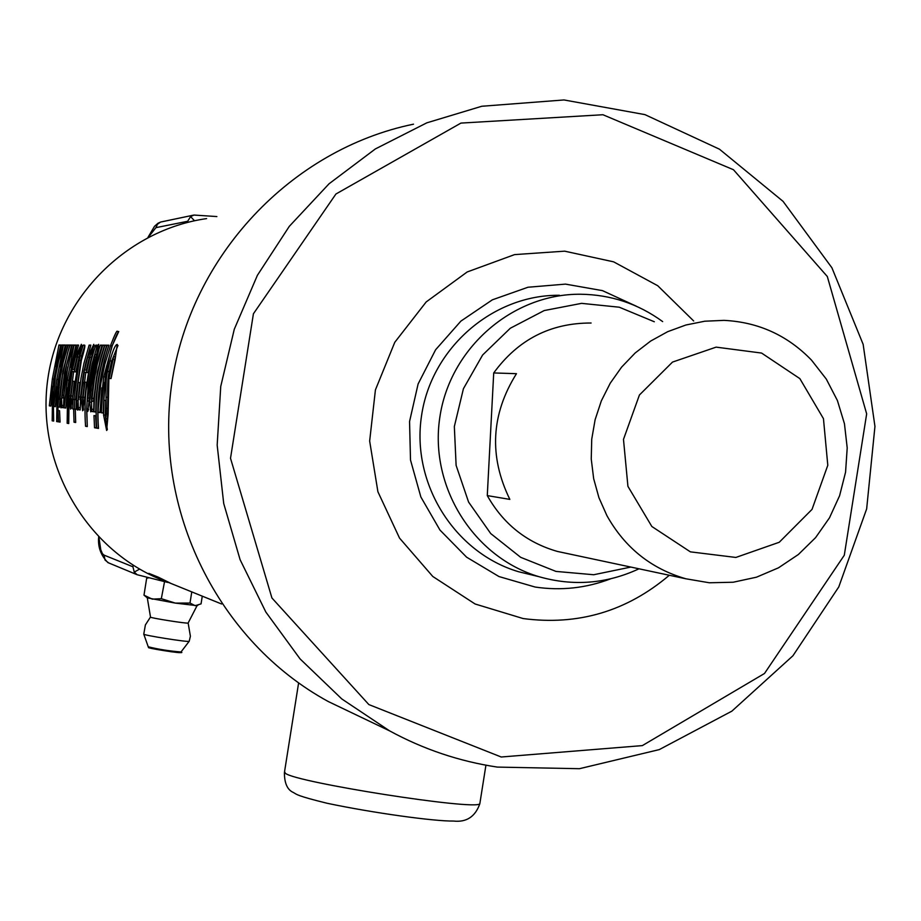 <?xml version="1.0" encoding="UTF-8"?>
<svg xmlns="http://www.w3.org/2000/svg" width="921" height="921" viewBox="0 0 921 921"><rect width="100%" height="100%" fill="white"/><g stroke="black" fill="none" stroke-linecap="round" stroke-linejoin="round"><path stroke-width="1.38" d="M50.885 405.862L53.879 379.164L60.602 345.502M60.406 345.502L58.956 345.007L60.751 345.018L55.778 366.685L61.684 345.018L63.215 345.03L58.633 360.894L55.41 377.103L53.291 399.035L53.683 421.058L52.175 420.816L52.681 386.406L50.874 406.057L49.331 405.85L52.359 378.945L58.956 345.007M53.879 379.164L52.359 378.945M50.851 405.862L49.331 405.85M54.189 386.555L52.681 386.406M53.66 420.701L52.175 420.816M63.065 345.49L61.684 345.018M57.252 366.995L55.778 366.685M58.702 386.97L57.16 386.808L55.329 406.656L53.752 406.449L55.295 406.449L58.357 379.51L65.161 345.525M64.931 345.525L63.468 345.03L65.299 345.03L60.291 366.903L66.254 345.041L67.82 345.041L63.181 361.067L59.163 382.94L57.793 399.564L58.184 421.795L56.653 421.553L57.16 386.808M58.357 379.51L56.826 379.279L63.468 345.03M53.752 406.449L56.826 379.279M58.161 421.438L56.653 421.553M67.659 345.513L66.254 345.041M61.788 367.226L60.291 366.903M58.53 421.853L58.011 410.513L59.554 410.731L60.072 422.106L58.53 421.853L60.049 421.737M59.692 399.622L60.59 387.177M69.582 345.525L68.166 345.041L69.743 345.053L62.904 371.267L60.395 389.157L59.531 407.209L57.988 407.013L58.84 389.019L60.567 375.607L63.215 362.356L68.166 345.041M59.531 407.013L57.988 407.013M61.868 406.057L61.603 398.758L64.424 373.419M63.526 407.543L63.526 405.447L61.96 405.424L60.97 407.865L60.038 398.689L62.501 375.365L67.717 352.513L70.065 345.053L71.654 345.053L64.447 373.258L61.926 397.884L66.393 366.19L72.206 345.064L73.818 345.064L69.915 358.165L66.139 375.987L64.01 394.084L63.526 407.75L61.949 407.531L61.96 405.424M63.491 397.953L61.926 397.884L63.491 397.953L67.878 366.742M71.493 345.536L70.065 345.053M63.514 407.543L61.949 407.531M73.657 345.548L72.206 345.064M65.794 407.842L68.868 380.304L75.821 345.571M67.152 423.269L68.73 423.153L69.248 387.937L67.67 387.764L65.782 408.049L64.136 407.83L67.302 380.074L74.06 345.064L75.959 345.076L70.871 367.433L76.961 345.076L78.596 345.087C70.111 370.576 66.83 396.732 68.753 423.533L67.152 423.269L67.67 387.764M70.871 367.433L72.414 367.755L75.119 356.554M75.545 345.571L74.06 345.064M68.868 380.304L67.302 380.074M65.713 407.83L64.136 407.83M78.435 345.582L76.961 345.076M84.893 382.111L84.306 382.077L82.855 400.485L84.893 382.111L86.505 382.342L84.962 397.365L83.339 397.25M84.502 400.566L82.867 400.485L84.502 400.566L84.962 397.365M83.477 410.041L82.671 397.239L85.803 372.498L88.105 372.625L92.135 354.447L90.58 353.998M86.263 370.184L89.245 357.509L94.241 345.34M85.803 372.498L84.214 372.188L86.505 372.314L90.569 353.986L86.332 370.184L84.617 370.092L87.668 357.083L93.781 344.327L82.625 410.766L81.048 397.135L84.214 372.188M90.569 353.986L92.135 354.447M88.105 372.625L86.505 372.314M107.745 397.319L106.042 397.193C105.685 384.748 106.203 376.148 107.584 371.382L109.99 360.756C113.041 349.865 115.459 344.431 117.255 344.466L115.137 359.409L111.05 378.577L109.162 378.45L113.651 356.404L110.14 369.114L108.839 379.913L108.125 414.185L106.64 430.487L103.601 415.06L104.004 400.278L105.869 400.485L105.478 416.315L105.834 418.905L107.561 418.859L107.745 397.319C107.366 384.978 107.872 376.447 109.254 371.716L111.637 361.182L117.992 345.444M107.32 429.716L105.305 415.049L105.696 400.462M110.877 378.554L115.298 356.864L113.674 356.415M107.872 408.417L106.168 408.383L106.042 397.193M107.849 413.92L106.145 413.92L106.168 408.383M107.561 418.859L105.857 418.905L106.145 413.92M99.963 412.378L101.863 387.845M103.164 412.804L104.591 382.457M103.728 376.735L112.143 346.089C115.758 336.591 117.819 332.09 118.302 332.585M99.871 412.366L98.19 412.366L98.351 407.519L100.838 383.366L104.821 364.267L110.543 345.548C114.86 334.335 117.151 329.66 117.416 331.548L118.74 331.525L112.776 344.454C111.522 346.354 109.046 357.129 105.339 376.781L103.164 413.022L101.322 412.781L103.67 376.735L99.963 412.596L98.19 412.366M105.305 377.011L103.67 376.735M103.014 412.781L101.322 412.781M98.466 428L98.363 427.989C96.36 399.887 99.802 372.464 108.69 345.732L108.77 345.732M108.69 345.732L107.101 345.191L108.943 345.202C99.952 372.245 96.463 399.979 98.501 428.415L96.693 428.115C94.667 399.783 98.133 372.142 107.101 345.191M98.363 427.989L96.693 428.115M95.738 411.814L96.141 397.4L98.386 378.312L102.358 359.524L106.537 345.72M106.468 345.72L104.89 345.179L106.721 345.191L99.376 373.373L96.659 392.622L95.738 412.032L93.942 411.802L94.472 397.285L96.728 378.047L100.746 359.098L104.89 345.179M95.611 411.802L93.942 411.802M96.291 427.655L95.646 415.797M94.529 427.758L93.977 415.567L95.761 415.82L96.325 428.058L94.529 427.758L96.187 427.632M91.663 410.213L91.524 398.068L93.896 377.622L97.235 361.504L101.909 345.697M93.585 411.526L93.482 409.292L91.824 409.269L90.707 411.848L89.648 402.109L92.261 377.345L98.996 349.117L100.285 345.168L102.081 345.168L94.426 375.112L92.284 390.435L91.778 401.257L94.391 379.049L97.384 363.818L102.703 345.179L104.522 345.179L100.377 359.086L96.36 378.024L94.103 397.239L93.585 411.745L91.812 411.514L91.824 409.269M93.435 401.337L91.778 401.257L93.435 401.337L97.384 371.739L104.338 345.709M101.851 345.697L100.285 345.168M93.47 411.514L91.812 411.514M104.28 345.709L102.703 345.179M95.001 354.194L93.884 357.129L87.265 400.992L95.001 354.194M88.923 401.072L87.276 400.992L88.923 401.072L96.601 354.654L95.036 354.205L96.601 354.654M87.265 426.181L86.643 409.062L88.117 386.302L92.112 363.853L96.728 347.378M88.554 409.891L88.381 408.878L86.735 408.855L87.288 426.573L85.561 426.285C83.581 398.563 86.965 371.52 95.749 345.145L97.073 345.156L96.521 347.309L98.651 344.327L91.72 378.335L87.852 411.457L86.735 408.855M96.521 347.309L98.087 347.827L98.904 346.238M96.97 345.559L95.749 345.145M87.196 426.17L85.561 426.285M78.389 408.371L78.089 400.658L79.782 382.641M80.196 409.753L80.15 407.577L78.527 407.566L77.479 410.075L76.478 400.589L78.112 382.422L79.793 382.549L78.492 399.749L81.025 378.117L83.949 363.288L89.13 345.122L90.845 345.133L85.676 363.254L82.902 377.115L80.703 395.834L80.196 409.972L78.515 409.741L78.527 407.566M80.092 399.829L83.938 370.99L90.672 345.64L89.13 345.122M79.713 382.641L78.112 382.422M80.127 409.741L78.515 409.741M81.508 356.036L84.847 345.617M75.672 422.117L75.234 409.097L72.747 408.97L72.989 399.369L75.487 399.541L81.508 356.059M74.348 408.982L74.589 399.507M84.697 345.617L83.178 345.099L84.456 345.133C85.515 344.707 84.502 349.761 81.393 360.272L75.534 399.656L76.27 399.737L76.029 409.408L75.292 409.315L75.695 422.474L74.037 422.209L73.634 409.097L72.747 408.97M73.876 399.472L79.966 355.621L83.178 345.099M75.234 409.097L73.634 409.097M75.637 422.106L74.037 422.209M76.029 409.315L75.292 409.315M72.69 381.179L70.71 399.104L72.69 381.179L74.267 381.398L72.759 396.053L71.17 395.949M72.31 399.184L70.721 399.104L72.31 399.184L72.759 396.053M71.308 408.383L70.572 395.938L73.634 371.796L75.821 371.923L79.77 354.171L78.25 353.733L77.065 356.899L74.106 369.54L76.984 357.164L81.796 345.329M73.634 371.796L72.08 371.497L74.256 371.612L78.227 353.722L79.77 354.171M74.106 369.54L72.471 369.448L75.453 356.749L81.359 344.293L70.618 409.131L68.994 395.834L72.08 371.497M75.821 371.923L74.256 371.612M164.502 581.116L153.772 576.477C80.749 542.354 35.907 458.646 47.973 377.863C59.75 297.034 126.856 229.985 206.603 218.599M174.656 584.95L157.767 578.1L148.822 573.357L158.435 577.237L171.122 583.511L192.017 591.996M357.924 715.721L328.302 701.549C218.277 641.603 153.047 509.958 171.87 383.159C190.474 256.326 290.921 149.409 413.517 124.174M497.328 767.089L579.447 768.701L659.252 749.613L731.884 711.139L792.935 655.764L838.766 586.953L866.649 508.922L874.95 426.388L863.15 344.35L831.905 267.769L783.046 201.342L719.439 149.179L644.919 114.618L564.02 99.952L481.775 106.26L426.814 122.838L375.377 148.926L329.062 183.774L289.309 226.336L257.385 275.333L234.279 329.258L220.741 386.452L217.172 445.131L223.711 503.476L240.105 559.692L265.847 612.051L300.096 658.929L341.783 698.935L389.583 730.86C423.499 749.314 459.406 761.391 497.328 767.089M501.231 757.004L368.861 704.577L271.925 597.982L230.515 458.278L253.413 313.785L335.923 194.009L460.937 123.092L602.91 114.734L733.484 169.74L827.311 276.507L866.661 413.863L844.292 555.236L764.499 673.481L642.34 745.607L501.231 757.004M669.314 575.257C626.798 611.325 578.077 625.762 523.14 618.555L475.098 603.992L432.801 576.488L399.53 538.094L377.909 491.756L369.655 441.044L375.423 389.894L394.775 342.301L426.181 301.95L467.189 271.96L514.574 254.61L564.665 251.168L613.628 261.84L657.744 285.729L693.663 320.969M662.66 321.59C638.172 303.769 610.819 294.639 580.598 294.236C512.456 293.603 449.713 348.288 439.801 417.524C429.278 486.679 473.521 557.355 538.912 576.673L518.604 571.734C454.548 552.807 411.215 483.629 421.507 415.947C431.201 348.184 492.654 294.651 559.404 295.273M610.531 578.86C586.078 588.162 560.935 590.891 535.101 587.034L498.986 576.558L466.59 557.17L439.973 530.07L420.862 496.995L410.501 460.016L409.557 421.519L418.111 383.965L435.61 349.761L460.903 321.107L492.378 299.82L527.998 287.237L565.494 284.117L602.472 290.633L636.607 306.336M493.714 372.947L516.462 373.684C491.02 414.427 488.809 456.332 509.843 499.389L487.278 495.602L493.714 372.947C518.074 339.561 550.539 322.914 591.109 323.018M606.939 515.679C624.922 547.742 651.251 568.787 685.903 578.791L709.377 582.774L733.174 582.233L756.475 577.191L778.464 567.831L798.403 554.477L815.603 537.611L829.499 517.798L839.595 495.728L845.57 472.162L847.205 447.882L844.453 423.729L837.408 400.531L826.298 379.084L811.505 360.123C787.455 335.313 758.294 322.074 724.044 320.37L704.807 321.21L685.88 325.009L667.69 331.675L650.663 341.058L635.179 352.973L621.606 367.122L610.232 383.205L601.344 400.854L595.127 419.654L591.731 439.19L591.247 459.015L593.665 478.667L598.938 497.697L606.939 515.679M569.12 553.935L557.401 551.437C526.628 542.561 503.246 523.945 487.278 495.602M538.912 576.673C573.219 586.481 606.582 583.856 639.001 568.81M630.85 567.071L593.711 574.739L555.962 571.411L520.664 557.32L490.72 533.558L468.582 502.06L456.114 465.381L454.341 426.527L463.424 388.708L482.604 355.022L510.303 328.244L544.23 310.55L581.577 303.354L619.292 307.211L654.324 321.763M799.854 378.612L823.455 418.652L827.795 465.289L812.034 509.382L779.258 542.262L735.867 557.447L690.382 551.852L651.838 526.49L627.926 486.346L623.482 439.386L639.416 395.005L672.514 362.08L716.135 347.136L761.586 353.065L799.854 378.612M148.868 577.778L146.669 578.261L147.993 577.559M164.537 581.635L161.325 598.685L175.324 603.105L190.002 603.059L195.194 605.696L201.054 603.877L202.275 596.152M147.291 597.833L143.987 595.162L152.287 599.145L161.325 598.685M150.503 617.035L147.302 597.879L175.324 603.105L197.094 605.661M146.669 578.261L143.987 595.162M191.775 591.892L190.002 603.059M150.434 617.105L145.391 624.922L143.768 634.12C142.375 635.122 188.195 642.374 189.162 641.315L189.196 641.304M150.445 617.07C148.661 617.726 187.953 623.943 188.126 623.033L188.137 622.976M139.647 569.074L134.259 572.102L137.102 574.716L167.795 582.44M216.872 216.562L193.94 215.054L190.589 216.596L194.504 220.764M134.259 572.102L132.923 566.772L104.027 555.11L105.063 560.072L108.643 562.904M148.373 237.204L155.925 227.648L187.677 221.282L190.589 216.596M187.677 221.282L187.493 222.398M133.188 565.16L132.923 566.772M479.979 802.732L479.818 803.791C475.455 810.63 296.125 782.505 285.372 773.295L284.554 771.671L298.6 683.002M61.603 398.758L60.038 398.689M63.917 395.224L62.352 395.121M82.671 397.239L81.048 397.135M89.245 357.509L87.668 357.083M91.524 357.682L89.947 357.256M111.637 361.182L109.99 360.756M109.254 371.716L107.584 371.382M105.305 415.049L103.601 415.06M114.918 359.662L113.26 359.225M118.533 332.021L117.416 331.548M112.143 346.089L110.543 345.548M91.306 402.178L89.648 402.109M93.907 398.436L92.25 398.333M89.395 398.079L87.748 397.964M96.083 357.578L94.495 357.152M78.089 400.658L76.478 400.589M80.553 397.009L78.941 396.905M81.244 360.721L79.69 360.33M70.572 395.938L68.994 395.834M76.984 357.164L75.453 356.749M79.16 357.336L77.629 356.922M151.24 647.682C138.173 646.91 190.601 655.13 177.926 651.872M181.069 651.907L181.011 651.976C169.234 651.032 158.308 649.305 148.235 646.784L143.78 634.178M155.925 227.648L157.479 224.194L160.576 222.053L193.203 215.203M104.027 555.11L102.461 553.728L100.769 549.745L98.892 537.173M485.931 765.178L479.818 803.791C475.236 816.743 466.452 822.499 453.466 821.048C434.436 821.382 372.97 812.944 327.197 803.285C296.746 795.79 296.838 794.489 293.431 792.521C287.375 789.919 284.37 783.241 284.416 772.512M115.298 356.864L113.651 356.404M81.647 356.07L80.104 355.644M221.581 603.992L171.122 583.511M157.767 578.1L153.772 576.477M389.583 730.86L328.302 701.549M557.401 551.437L685.903 578.791M196.875 605.742L197.819 605.373M189.162 641.315L181.011 651.976C183.601 652.897 180.401 652.839 171.41 651.792C138.092 646.266 152 648.211 148.235 646.784M189.231 641.2L190.394 636.227L188.149 622.999M188.126 623.033L197.025 605.719M137.102 574.716L107.941 562.616C100.815 555.421 97.73 546.867 98.674 536.943M161.014 221.915L158.009 223.227L154.521 226.29L147.947 237.422"/></g></svg>
